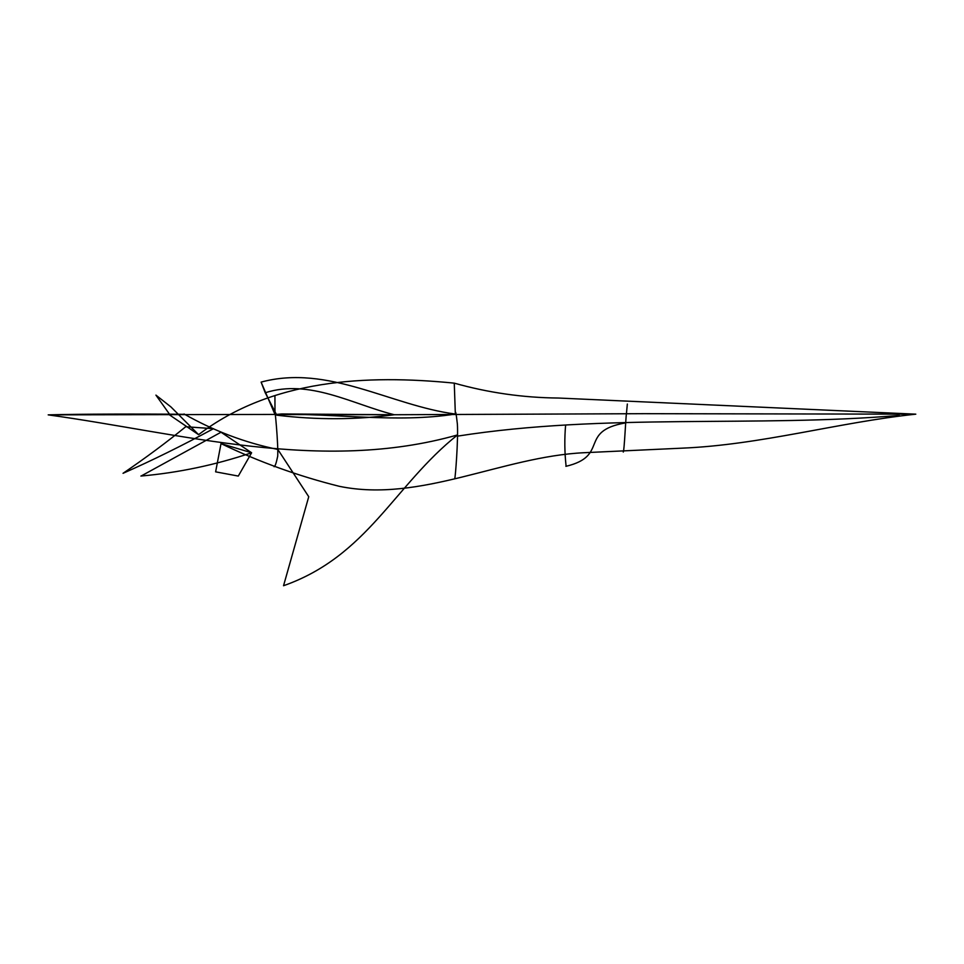 <?xml version="1.0" encoding="UTF-8"?>
<svg xmlns="http://www.w3.org/2000/svg" width="964" height="964" viewBox="0 0 964 964"><rect width="100%" height="100%" fill="white"/><g stroke="black" fill="none" stroke-linecap="round" stroke-linejoin="round"><path stroke-width="1.45" d="M281.898 413.954L274.933 414.544L394.264 414.737C355.921 419.858 316.758 420.015 276.764 415.183L265.233 392.758L261.111 382.106C328.17 363.994 390.794 405.639 455.345 414.05C396.566 423.317 335.243 413.098 274.981 414.436L48.2 414.869C181.606 433.27 321.181 473.601 457.551 434.933C394.336 485.157 367.658 556.12 283.537 585.726L308.745 496.725L283.537 585.726C367.658 556.12 394.336 485.157 457.551 434.933C321.181 473.601 181.606 433.27 48.2 414.869C79.494 413.99 142.13 413.893 184.028 414.303C142.13 413.893 79.494 413.99 48.2 414.869L274.981 414.436L261.111 382.106C328.17 363.994 390.794 405.639 455.345 414.05C396.566 423.317 335.243 413.098 274.981 414.436L261.111 382.106L265.233 392.758C309.396 378.635 352.426 404.29 394.264 414.737L281.898 413.954M221.021 443.609L215.623 471.842L238.301 476.071L251.616 452.767C215.237 464.997 178.328 472.758 140.889 476.047C178.328 472.758 215.237 464.997 251.616 452.767L221.021 443.609L215.623 471.842L238.301 476.071L251.616 452.767L221.033 432.221L251.616 452.767L221.021 443.609C259.22 461.949 298.647 476.18 339.316 486.314C420.328 503.027 502.184 456.55 584.256 452.706L681.741 448.176C760.849 444.934 837.752 422.449 915.8 414.171L644.229 413.677L394.264 414.737C355.921 419.858 316.758 420.015 276.764 415.183L265.233 392.758C309.396 378.635 352.426 404.29 394.264 414.737L644.229 413.677L915.8 414.171L558.421 398.036C523.103 397.71 488.387 392.746 454.261 383.142L455.345 414.05C455.502 409.917 456.165 413.243 457.37 424.015C458.382 439.5 455.285 478.566 454.791 478.18C455.285 478.566 458.382 439.5 457.37 424.015C456.165 413.243 455.502 409.917 455.345 414.05L454.261 383.142C366.513 374.418 271.691 379.069 198.584 434.668L170.953 406.941L155.927 395.12L170.483 415.568L155.927 395.12L170.953 406.941L198.584 434.668L169.724 415.038L198.584 434.668M623.262 452.044C624.25 451.646 625.817 416.641 626.431 413.652L627.335 404.049L626.431 413.652C625.817 416.641 624.25 451.646 623.262 452.044M274.113 466.733C275.089 466.504 276.294 462.997 277.704 456.201C278.451 444.85 274.644 404.434 274.981 414.436L274.933 396.108L274.981 414.436C274.644 404.434 278.451 444.85 277.704 456.201C276.294 462.997 275.089 466.504 274.113 466.733M899.279 415.4C757.234 427.546 604.693 412.978 457.599 436.126C604.693 412.978 757.234 427.546 899.279 415.4M184.076 413.99C213.815 430.896 245.061 442.717 277.825 449.441C245.061 442.717 213.815 430.896 184.076 413.99M308.685 496.641L277.765 449.344L308.685 496.641M213.466 428.691L185.715 426.727C166.82 442.175 145.925 457.707 123.043 473.312C152.384 460.346 182.521 445.464 213.466 428.691L185.715 426.727C166.82 442.175 145.925 457.707 123.043 473.312C152.384 460.346 182.521 445.464 213.466 428.691M221.033 432.221L141.226 475.963L221.033 432.221M565.627 425.004C564.422 438.5 564.567 452.164 566.073 465.961C564.567 452.164 564.422 438.5 565.627 425.004M625.323 422.943C578.026 431.221 609.718 455.972 565.88 466.335C609.718 455.972 578.026 431.221 625.323 422.943"/></g></svg>
